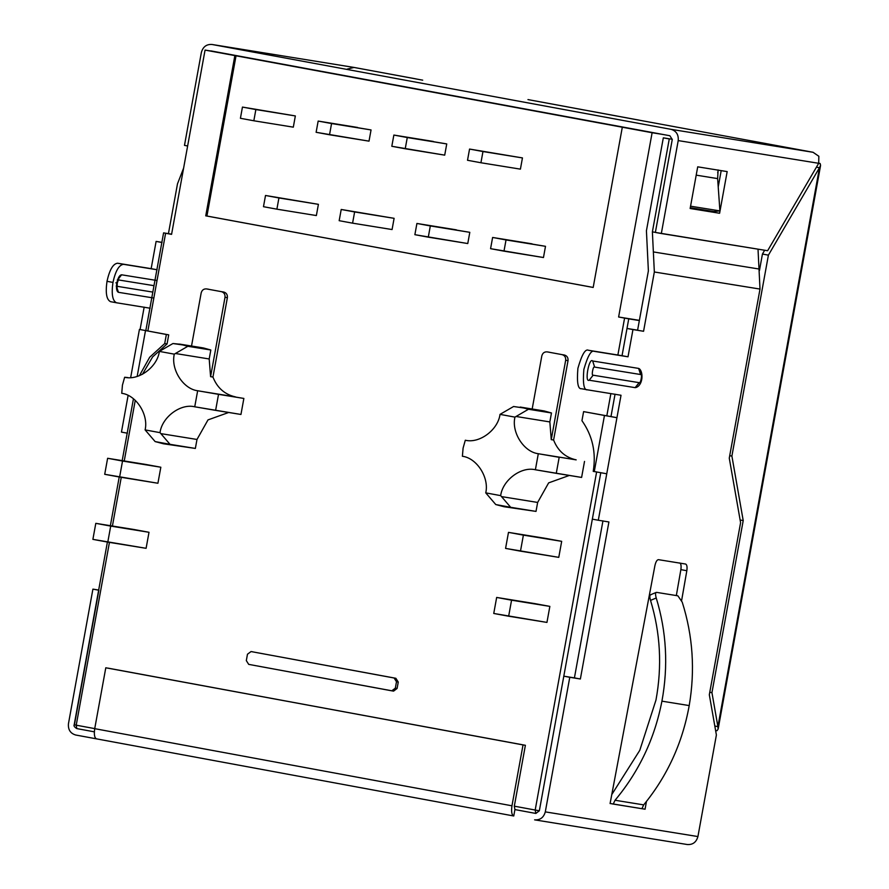 <?xml version="1.0" encoding="UTF-8"?>
<svg xmlns="http://www.w3.org/2000/svg" width="889" height="889" viewBox="0 0 889 889"><rect width="100%" height="100%" fill="white"/><g stroke="black" fill="none" stroke-linecap="round" stroke-linejoin="round"><path stroke-width="1.33" d="M462.391 456.268L463.091 448.112L462.391 456.268C476.86 458.035 489.372 477.626 485.75 492.862L500.674 495.629C502.652 480.082 521.243 466.236 535.389 469.77L538.301 453.723C523.832 451.956 511.319 432.365 514.942 417.13L500.018 414.374C498.04 429.909 479.449 443.755 465.303 440.233L463.091 448.112L465.303 440.233C479.449 443.755 498.04 429.909 500.018 414.374L513.586 406.506L544.135 410.94L520.187 407.062L528.488 409.251L551.469 412.974L544.135 410.94L513.586 406.506L500.018 414.374L514.942 417.13C511.319 432.365 523.832 451.956 538.301 453.723L559.181 457.313L556.27 473.337L581.606 477.437L584.518 461.413L581.606 477.437L535.389 469.77C521.243 466.236 502.652 480.082 500.674 495.629L510.675 507.308L504.074 506.741L495.773 504.552L485.75 492.862C489.372 477.626 476.86 458.035 462.391 456.268M121.737 393.305L122.438 385.137L121.737 393.305C136.206 395.06 148.719 414.663 145.107 429.898L160.02 432.654C161.998 417.119 180.589 403.262 194.735 406.795L197.658 390.749L243.864 398.439L240.952 414.463L243.864 398.439L218.527 394.349L215.616 410.374L240.952 414.463L194.735 406.795C180.589 403.262 161.998 417.119 160.02 432.654L170.021 444.333L163.42 443.778L155.119 441.577L145.107 429.898C148.719 414.663 136.206 395.06 121.737 393.305M172.944 343.532L202.525 347.799L179.534 344.087L187.846 346.288L210.826 349.999L203.492 347.977L180.511 344.254L172.944 343.532L170.855 344.732L172.944 343.532M622.311 127.216L593.185 287.458L205.748 215.838L234.863 55.596L205.059 50.084L171.577 234.363L165.61 233.262L147.852 331.008L165.61 233.262L171.577 234.363L205.059 50.084L652.115 132.728L234.863 55.596L205.748 215.838L206.926 216.027L236.041 55.785L206.926 216.027L205.748 215.838L593.185 287.458L622.311 127.216M135.25 400.328L124.238 460.969L135.25 400.328M121.26 477.326L112.414 526.021L121.26 477.326M109.436 542.379L76.221 725.191L94.734 728.613L76.221 725.191L76.81 728.591L94.345 731.836L76.798 728.591L76.221 725.191L74.409 724.835L76.221 725.191L109.436 542.379M587.429 389.827L581.406 388.715L587.429 389.827C583.884 390.382 582.695 383.592 583.851 369.457C587.751 355.767 591.274 349.744 594.419 351.377L588.462 350.266C585.318 348.632 581.795 354.667 577.894 368.357C576.739 382.492 577.928 389.282 581.473 388.726C577.928 389.282 576.739 382.492 577.894 368.357C581.795 354.667 585.318 348.632 588.462 350.266L622.044 355.7L628.745 318.851L618.622 317.006L624.589 318.106L617.877 355.022L624.589 318.106L639.347 320.562L628.745 318.851L622.044 355.7L627.001 328.463L643.569 331.275L654.337 271.99L760.006 289.069L758.017 249.164L760.006 289.069L729.269 458.168L740.593 522.676L709.322 694.765L716.39 734.981L697.921 836.56L545.301 811.879C543.679 817.58 540.123 820.225 534.611 819.847C540.123 820.225 543.679 817.58 545.301 811.879L569.771 677.285L563.804 676.185L539.345 810.779L535.778 813.435L514.909 809.579L514.32 806.179L525.388 745.293L523.032 744.915L511.964 805.801C511.142 811.635 511.731 815.035 513.753 815.991L514.92 809.579L513.753 815.991L96.512 738.859C94.49 737.903 93.89 734.503 94.723 728.669C93.89 734.503 94.49 737.903 96.512 738.859L513.753 815.991C511.731 815.035 511.142 811.635 511.964 805.801L94.723 728.669L105.791 667.783L94.723 728.669L511.964 805.801L523.032 744.915L108.147 668.161L525.388 745.293L105.791 667.783L525.388 745.293L514.32 806.179L535.189 810.035L596.619 471.981L535.189 810.035L539.345 810.779L600.775 472.737L539.345 810.779L535.778 813.435L539.345 810.779L535.189 810.035L535.767 813.435L535.189 810.035L514.32 806.179L514.92 809.579L535.845 813.446L539.345 810.779L563.804 676.185L574.416 677.896L602.953 520.865L574.416 677.896L580.373 678.996L569.771 677.285L545.301 811.879L697.921 836.56L716.39 734.981L709.322 694.765L740.593 522.676L729.269 458.168L760.006 289.069L654.337 271.99L643.569 331.275L632.957 329.563L628.012 356.8L594.419 351.377C591.274 349.744 587.751 355.767 583.851 369.457C582.695 383.592 583.884 390.382 587.429 389.827L621.022 395.261L598.308 520.243L608.909 521.965L580.373 678.996L608.909 521.965L598.308 520.243L606.754 473.781L593.23 471.359L594.274 471.548L604.464 415.474L616.944 417.697L621.022 395.261L587.318 389.804M606.82 415.852L610.865 393.616L606.82 415.852L583.606 411.618L604.464 415.474L583.606 411.618L581.951 420.686C592.519 435.688 596.286 452.579 593.23 471.359C596.286 452.579 592.519 435.688 581.951 420.686L583.606 411.618L610.976 416.597L615.055 394.16L610.976 416.597L616.944 417.697L606.82 415.852M618.622 317.006L652.115 132.728L663.894 134.628L652.115 132.728L618.622 317.006L639.391 320.362L618.622 317.006M145.929 464.48L160.831 467.225L157.92 483.249L104.713 474.304L107.625 458.279L145.929 464.48L107.625 458.279L122.526 461.035L119.615 477.06L157.92 483.249L160.831 467.225L122.526 461.035L145.929 464.48M534.956 603.631L549.858 606.387L546.946 622.411L549.858 606.387L511.564 600.197L508.652 616.221L546.946 622.411L493.751 613.466L496.662 597.441L534.956 603.631M546.779 538.578L561.681 541.334L558.77 557.359L561.681 541.334L523.388 535.134L520.476 551.158L558.77 557.359L505.574 548.402L508.486 532.378L546.779 538.578M201.547 347.655L210.826 349.999L209.193 358.967L210.593 376.669L225.017 297.293L210.593 376.669L212.949 377.058L227.373 297.682L225.017 297.293C225.261 294.348 224.061 292.47 221.428 291.659L223.784 292.048C226.417 292.848 227.617 294.726 227.373 297.682L212.949 377.058C217.216 387.893 224.739 394.505 235.529 396.905C224.739 394.505 217.216 387.893 212.949 377.058L210.593 376.669L209.193 358.967L210.826 349.999L187.846 346.288L175.4 353.5L209.193 358.967L175.4 353.5L174.288 354.155C170.666 369.391 183.178 388.993 197.658 390.749C183.178 388.993 170.666 369.391 174.288 354.155L159.364 351.399L170.855 344.732L159.364 351.399C157.397 366.935 138.806 380.781 124.649 377.258C138.806 380.781 157.397 366.935 159.364 351.399L174.288 354.155L187.846 346.288L180.511 344.254M163.42 443.778L195.358 448.434L196.991 439.466L208.004 419.897L228.662 412.485L208.004 419.897L196.991 439.466L195.358 448.434L182.323 446.322M542.201 410.629L551.469 412.974L549.846 421.931L551.247 439.644L565.671 360.267L551.247 439.644L553.603 440.022L568.027 360.645L565.671 360.267C565.915 357.311 564.715 355.433 562.07 354.633L564.426 355.011C567.071 355.822 568.271 357.7 568.027 360.645L553.603 440.022C557.859 450.867 565.393 457.479 576.183 459.869L540.034 454.023L576.183 459.869C565.393 457.479 557.859 450.867 553.603 440.022L551.247 439.644L549.846 421.931L551.469 412.974L528.488 409.251L516.053 416.474L549.846 421.931L516.053 416.474L514.942 417.13L528.488 409.251L521.154 407.229M504.074 506.741L536.011 511.397L537.645 502.441L548.646 482.871L569.316 475.448L548.646 482.871L537.645 502.441L536.011 511.397L522.976 509.286M134.106 529.533L149.008 532.289L146.096 548.313L92.889 539.367L95.801 523.343L134.106 529.533L95.801 523.343L110.703 526.099L107.791 542.123L146.096 548.313L149.008 532.289L110.703 526.099L149.008 532.289L134.106 529.533M398.261 682.041L397.094 688.453L393.594 691.12L248.709 664.372L391.771 690.82L395.327 688.164L397.094 688.453L398.261 682.041L396.494 681.752L395.327 688.164L396.494 681.752L394.094 677.996L395.861 678.285L398.261 682.041L395.861 678.285L251.042 651.559L394.094 677.996L396.494 681.752L398.261 682.041M242.453 107.08L240.419 118.293L253.832 120.771L255.865 109.558L242.453 107.08L295.348 115.937L242.453 107.08L295.348 115.937L255.865 109.558L253.832 120.771L293.314 127.16L295.348 115.937L293.314 127.16L253.832 120.771L240.419 118.293L242.453 107.08M265.511 195.48L263.477 206.693L276.89 209.171L278.924 197.958L265.511 195.48L318.406 204.337L265.511 195.48L318.406 204.337L278.924 197.958L276.89 209.171L316.362 215.56L318.406 204.337L316.362 215.56L276.89 209.171L263.477 206.693L265.511 195.48M341.209 209.471L339.176 220.683L352.589 223.161L354.622 211.949L341.209 209.471L394.105 218.327L341.209 209.471L394.105 218.327L354.622 211.949L352.589 223.161L392.071 229.551L394.105 218.327L392.071 229.551L352.589 223.161L339.176 220.683L341.209 209.471M318.162 121.071L316.117 132.294L329.53 134.772L331.564 123.549L318.162 121.071L357.634 127.46L318.162 121.071L371.046 129.938L331.564 123.549L329.53 134.772L369.013 141.151L371.046 129.938L369.013 141.151L316.117 132.294L318.162 121.071M393.86 135.061L391.816 146.285L405.228 148.763L407.273 137.539L393.86 135.061L433.343 141.451L393.86 135.061L446.745 143.929L407.273 137.539L405.228 148.763L444.711 155.142L446.745 143.929L444.711 155.142L391.816 146.285L393.86 135.061M416.919 223.461L414.874 234.685L428.287 237.163L430.32 225.939L416.919 223.461L456.39 229.851L416.919 223.461L469.803 232.329L430.32 225.939L428.287 237.163L467.77 243.542L469.803 232.329L467.77 243.542L414.874 234.685L416.919 223.461M469.559 149.063L467.514 160.276L480.927 162.754L482.971 151.541L469.559 149.063L522.454 157.92L469.559 149.063L522.454 157.92L482.971 151.541L480.927 162.754L520.409 169.143L522.454 157.92L520.409 169.143L480.927 162.754L467.514 160.276L469.559 149.063M492.617 237.463L490.572 248.676L503.985 251.154L506.03 239.941L492.617 237.463L532.1 243.842L492.617 237.463L545.502 246.32L506.03 239.941L503.985 251.154L543.468 257.532L545.502 246.32L543.468 257.532L490.572 248.676L492.617 237.463M216.849 51.995L205.059 50.084L216.849 51.995M163.809 232.907L171.61 234.163L163.587 232.874L145.807 330.686M124.871 377.28L127.849 377.569L124.649 377.258L122.438 385.137L124.649 377.258M536.011 511.397L510.675 507.308L536.011 511.397M195.358 448.434L170.021 444.333L195.358 448.434M235.529 396.905L199.38 391.06L235.529 396.905M196.991 439.466L160.842 433.621L196.991 439.466M195.035 406.84L215.616 410.374L218.527 394.349L197.658 390.749L194.735 406.795M170.021 444.333L160.02 432.654L145.107 429.898L155.119 441.577L170.021 444.333M537.645 502.441L501.485 496.595L537.645 502.441M535.689 469.814L556.27 473.337L559.181 457.313L538.301 453.723L535.389 469.77M486.583 493.839L495.773 504.552L510.675 507.308L500.674 495.629L485.75 492.862L486.583 493.839M532.178 408.996L541.823 355.856L532.178 408.996M562.07 354.633L547.168 351.877C544.424 351.688 542.634 353.011 541.823 355.856C542.634 353.011 544.424 351.688 547.168 351.877L562.07 354.633C564.715 355.433 565.915 357.311 565.671 360.267L568.027 360.645C568.271 357.7 567.071 355.822 564.426 355.011L562.07 354.633M191.524 346.021L201.181 292.892L191.524 346.021M221.428 291.659L206.526 288.914C203.77 288.714 201.992 290.047 201.181 292.892C201.992 290.047 203.77 288.714 206.526 288.914L221.428 291.659C224.061 292.47 225.261 294.348 225.017 297.293L227.373 297.682C227.617 294.726 226.417 292.848 223.784 292.048L221.428 291.659M95.801 523.343L92.889 539.367L107.791 542.123L110.703 526.099L95.801 523.343M520.476 551.158L523.388 535.134L508.486 532.378L505.574 548.402L520.476 551.158M508.652 616.221L511.564 600.197L496.662 597.441L493.751 613.466L508.652 616.221M107.625 458.279L104.713 474.304L119.615 477.06L122.526 461.035L107.625 458.279M76.81 728.591L94.345 731.836L76.798 728.591C74.398 727.058 73.531 725.802 74.187 724.802L98.879 590.229L74.409 724.835M593.196 287.436L206.926 216.027L593.196 287.436M252.809 651.837L251.042 651.559L247.475 654.215L246.32 660.616L247.475 654.215L251.042 651.559L252.687 651.826M391.893 690.842L393.538 691.109L397.094 688.453L395.327 688.164L391.771 690.82M246.32 660.616L248.709 664.372L246.32 660.616M208.782 289.269L206.526 288.914M549.435 352.244L547.168 351.877M252.743 651.826L251.042 651.559M643.68 804.878C667.272 776.119 682.452 743.015 689.208 705.577L661.927 701.165C654.682 738.526 639.058 771.552 615.044 800.256L643.68 804.878L615.044 800.256L613.243 804.067L610.098 803.478L641.925 808.701L613.243 804.067L615.044 800.256C639.058 771.552 654.682 738.526 661.927 701.165L689.208 705.577C695.22 670.328 692.898 635.857 682.241 602.186L677.885 595.819L656.604 592.374L677.885 595.819L682.241 602.186C692.898 635.857 695.22 670.328 689.208 705.577C682.452 743.015 667.272 776.119 643.68 804.878L641.925 808.701L643.68 804.878M115.87 282.813L116.815 283.035C116.059 288.347 116.603 291.436 118.437 292.314L116.47 286.214L118.437 292.314C116.603 291.436 116.059 288.347 116.815 283.035C117.981 277.79 119.582 275.045 121.626 274.801L157.031 280.524L121.626 274.801L117.637 279.802L121.626 274.801C119.582 275.045 117.981 277.79 116.815 283.035L115.87 282.813M116.537 302.782L110.525 301.671L116.537 302.782C112.492 300.871 111.303 294.081 112.959 282.413L107.002 281.313C105.347 292.981 106.536 299.771 110.58 301.682C106.536 299.771 105.347 292.981 107.002 281.313C109.558 269.789 113.081 263.755 117.57 263.222L151.152 268.656L156.108 241.419L161.865 242.341L156.108 241.419L151.152 268.656L157.12 269.756L123.527 264.322C119.037 264.855 115.514 270.889 112.959 282.413C111.303 294.081 112.492 300.871 116.537 302.782L150.13 308.216L116.426 302.76M655.971 700.065C662.216 666.083 660.405 632.857 650.526 600.386C660.405 632.857 662.216 666.083 655.971 700.065L639.791 750.305L611.788 794.544L639.791 750.305L655.971 700.065M68.453 723.735L92.912 589.129L98.679 590.063L92.912 589.129L68.453 723.735C67.964 729.636 70.364 733.392 75.643 735.003L96.512 738.859L75.643 735.003C70.364 733.392 67.964 729.636 68.453 723.735M121.449 432.098L128.105 395.472L121.449 432.098L127.416 433.199L121.449 432.098M146.052 330.652L168.71 334.864L167.065 343.943L164.709 343.565L149.674 357.256L139.406 375.658L149.674 357.256L164.709 343.565L166.354 334.486L140.084 329.541L144.162 307.116L140.084 329.541L168.71 334.864L145.829 330.619M168.432 233.651L177.489 183.845L168.432 233.651M153.841 298.037L118.437 292.314L153.841 298.037M610.087 803.556L654.926 565.571C655.793 561.792 656.96 559.826 658.427 559.659L685.619 564.048C686.953 564.671 687.353 566.893 686.83 570.727L681.619 600.531L686.83 570.727L680.874 569.627C681.396 565.793 680.985 563.57 679.663 562.948C680.985 563.57 681.396 565.793 680.874 569.627L676.329 595.563L680.874 569.627L686.83 570.727C687.353 566.893 686.953 564.671 685.619 564.048L658.427 559.659C656.96 559.826 655.793 561.792 654.926 565.571L610.087 803.556M646.436 801.489L645.081 809.212L641.925 808.701L645.081 809.212L646.436 801.489M639.347 382.637L635.135 387.648L589.174 380.214C584.362 382.959 589.096 356.889 592.674 360.99L638.635 368.413L640.825 374.602M592.341 519.143L600.786 472.67L592.341 519.143L598.308 520.243L592.341 519.143M637.602 330.175L648.381 270.889L637.602 330.175L627.001 328.463L622.044 355.7L628.012 356.8L632.957 329.563L627.001 328.463L637.602 330.175M641.936 808.623L645.081 809.212L641.936 808.623M813.102 152.297L646.225 121.482L813.068 152.286L818.847 156.264L818.691 163.298L818.847 156.264L813.035 152.286L671.028 129.327L212.049 44.483C206.548 44.094 202.992 46.75 201.37 52.44L184.479 145.385L187.635 145.963L184.479 145.385L201.37 52.44C202.992 46.75 206.548 44.094 212.049 44.483L671.028 129.327L813.035 152.286L751.561 140.918M669.273 138.94L652.382 231.873L655.382 232.362L652.382 231.873L669.273 138.94L663.316 137.839L672.284 139.284L663.316 137.839L646.425 230.773L663.316 137.839L669.273 138.94M718.201 170.143L717.712 172.788L718.201 170.143M710.767 211.037L710.667 211.604L690.175 208.293L710.667 211.604L690.197 208.159L710.667 211.604L710.767 211.037M162.065 242.519L156.108 241.419L162.065 242.519M687.241 844.517C692.742 844.906 696.298 842.25 697.921 836.56C696.298 842.25 692.742 844.906 687.241 844.517L534.611 819.847M654.337 271.99L652.382 231.873L654.337 271.99M646.425 230.773L648.381 270.889L646.425 230.773M574.416 677.896L563.804 676.185L574.416 677.896M594.419 351.377L628.012 356.8L594.419 351.377M640.602 374.525L594.641 367.09C593.13 365.357 591.129 376.369 593.163 375.214L639.124 382.648C640.636 384.381 642.647 373.358 640.602 374.525C642.647 373.358 640.636 384.381 639.124 382.648L635.135 387.648L635.957 387.537C643.125 385.137 643.392 372.08 639.413 368.824L638.635 368.413L640.602 374.525L638.635 368.413L592.674 360.99L594.641 367.09L640.602 374.525M635.135 387.648L639.124 382.648L593.163 375.214L589.174 380.214L635.135 387.648M594.641 367.09L592.674 360.99C589.096 356.889 584.362 382.959 589.174 380.214L593.163 375.214C591.129 376.369 593.13 365.357 594.641 367.09M759.028 269.011L653.359 251.931L759.028 269.011M616.944 417.697L604.464 415.474L594.274 471.548L606.754 473.781L616.944 417.697M98.879 590.229L92.912 589.129L98.879 590.229M183.623 168.099L177.489 183.845L183.623 168.099M151.152 268.656L117.57 263.222L151.152 268.656M107.002 281.313L112.959 282.413C115.514 270.889 119.037 264.855 123.527 264.322L117.57 263.222C113.081 263.755 109.558 269.789 107.002 281.313M153.997 285.68L118.193 279.891L153.997 285.68M117.004 286.291L152.83 292.092L117.004 286.291M145.496 330.63L137.173 376.414L145.496 330.63M167.065 343.943L152.619 356.922L142.429 374.302L152.619 356.922L167.065 343.943L168.71 334.864L166.354 334.486L164.709 343.565L167.065 343.943M130.672 377.547L139.417 329.452L140.084 329.541M528.099 99.612L646.225 121.482L527.966 99.59M210.893 50.895L669.861 135.739L672.262 139.495L655.371 232.429L661.327 233.529L678.218 140.595C678.707 134.695 676.307 130.939 671.028 129.327C676.307 130.939 678.707 134.695 678.218 140.595L818.691 163.298L767.629 250.72L655.371 232.429L672.262 139.495L669.861 135.739L210.893 50.895M422.697 80.166L354.066 67.442L212.049 44.483L354.066 67.442L422.697 80.166M415.596 78.821L353.689 67.386M347.232 69.086L354.066 67.442M353.878 67.408L212.049 44.483M727.169 171.599L697.709 166.832L690.142 208.504L719.601 213.26L727.169 171.599L719.601 213.26L690.142 208.504L697.709 166.832L727.169 171.599M721.19 170.632L718.223 186.946L721.19 170.632M713.756 211.526L713.645 212.16L690.164 208.359L713.645 212.16L713.756 211.526M818.691 163.298L678.218 140.595L661.327 233.529L767.629 250.72L818.691 163.298M820.547 165.076L820.114 163.476L818.725 163.22L820.114 163.476L818.736 163.198L820.114 163.476L820.547 165.432L819.469 167.732L717.901 726.624L714.812 726.046L717.901 726.624L718.112 729.08L717.023 730.714L718.112 729.08M816.435 167.165L819.469 167.732L768.407 255.143L762.44 254.043L759.439 270.567L762.44 254.043L764.662 250.242L762.44 254.043L768.407 255.143L731.891 456.068L768.407 255.143L819.469 167.732L816.435 167.165M715.589 730.458L717.023 730.714L715.589 730.458M729.725 455.668L731.891 456.068L729.725 455.668M740.126 520.009L743.215 520.587L731.891 456.068L743.215 520.587L740.126 520.009M709.778 692.264L711.945 692.664L743.215 520.587L711.945 692.664L709.778 692.264M717.901 726.624L711.945 692.664L717.901 726.624L819.469 167.732M718.112 169.932L717.634 178.611L719.912 210.904L713.856 211.538L719.912 210.904L690.564 206.192L719.912 210.904L717.634 178.611L718.112 169.932M690.275 207.726L713.856 211.538L690.275 207.726M696.198 175.144L717.634 178.611L696.198 175.144M656.604 592.374C655.337 592.485 655.215 594.352 656.238 597.986C666.506 631.59 668.395 665.983 661.927 701.165C668.395 665.983 666.506 631.59 656.238 597.986L650.526 600.386L656.238 597.986C655.215 594.352 655.337 592.485 656.604 592.374M650.892 594.774C649.615 594.885 649.492 596.752 650.526 600.386M133.439 398.794L122.193 460.635M119.226 476.993L110.369 525.699M107.402 542.046L74.187 724.802M116.215 286.069L117.137 287.358L117.259 283.102L118.681 278.968L117.359 279.835M528.033 99.601L639.124 120.137M820.514 165.821L718.212 728.724M656.193 592.418L650.47 594.819"/></g></svg>
